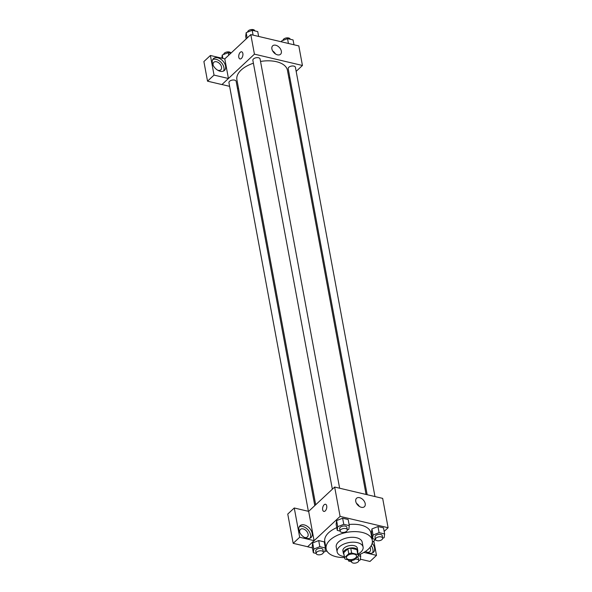<?xml version="1.0" encoding="UTF-8"?>
<svg xmlns="http://www.w3.org/2000/svg" width="592" height="592" viewBox="0 0 592 592"><rect width="100%" height="100%" fill="white"/><g stroke="black" fill="none" stroke-linecap="round" stroke-linejoin="round"><path stroke-width="0.89" d="M355.681 557.805A5.136 2.723 -10.5 0 1 350.227 559.647A5.136 2.723 -10.5 0 1 346.431 557.745A5.136 2.723 -10.5 0 1 350.982 554.134A5.136 2.723 -10.5 0 1 356.525 555.873A5.136 2.723 -10.5 0 1 355.681 557.805M344.618 558.078L343.715 553.187A6.971 3.7 -10.5 0 1 343.686 552.736L347.852 548.836A6.971 3.7 -10.5 0 1 350.738 548.155L356.902 549.605L357.805 554.497L351.648 553.046A6.971 3.7 -10.5 0 0 348.762 553.727L344.588 557.627A6.971 3.7 -10.5 0 0 344.618 558.078A6.971 3.7 -10.5 0 0 345.143 559.122L351.308 560.572L351.537 561.823A3.67 1.946 -10.5 0 1 352.136 560.446M357.805 554.497A6.971 3.7 -10.5 0 1 358.33 555.54A6.971 3.7 -10.5 0 1 358.36 555.999L354.194 559.891A6.971 3.7 -10.5 0 1 351.308 560.572M356.902 549.605A6.971 3.7 -10.5 0 1 357.427 550.649L358.33 555.54M357.642 551.84A7.333 3.892 169.5 0 0 357.783 550.582A7.333 3.892 169.5 0 0 349.857 548.096A7.333 3.892 169.5 0 0 343.36 553.254A7.333 3.892 169.5 0 0 343.937 554.378M343.36 553.254L342.901 550.812A7.333 3.892 -10.5 0 1 349.406 545.646A7.333 3.892 -10.5 0 1 357.331 548.14L357.783 550.582M350.738 548.155L351.648 553.046M343.686 552.736L344.588 557.627M347.852 548.836L348.762 553.727M358.056 554.053A13.202 7 169.5 0 0 363.096 547.067A13.202 7 169.5 0 0 348.843 542.59A13.202 7 169.5 0 0 337.137 551.877A13.202 7 169.5 0 0 342.805 556.31A13.202 7 169.5 0 0 344.344 556.591M363.096 547.067L362.193 542.176A13.202 7 169.5 0 0 347.933 537.699A13.202 7 169.5 0 0 336.226 546.986L337.137 551.877M358.234 555A23.473 12.454 169.5 0 0 372.294 540.304A23.473 12.454 169.5 0 0 346.942 532.341A23.473 12.454 169.5 0 0 326.133 548.858A23.473 12.454 169.5 0 0 336.212 556.732A23.473 12.454 169.5 0 0 344.522 557.546M326.133 548.858L324.771 541.525A23.473 12.454 -10.5 0 1 336.744 527.65M349.088 524.497A23.473 12.454 -10.5 0 1 370.932 532.97L372.294 540.304M384.164 531.409L388.108 527.724L340.097 516.394L307.596 546.771L312.435 547.911M325.001 550.878L327.154 551.381M372.338 542.457L375.476 539.527M323.424 552.262L324.897 551.677L325.378 547.985L324.246 541.872L318.696 540.563L312.68 542.945L312.199 546.638L313.331 552.75L316.187 553.424M347.349 529.899L348.821 529.322L349.302 525.629L348.17 519.517L342.62 518.207L336.604 520.59L336.123 524.283L337.255 530.395L340.111 531.068M382.684 538.239L384.156 537.662L384.637 533.969L383.505 527.849L377.955 526.547L371.939 528.93L371.458 532.622L372.59 538.735L375.446 539.408M326.717 505.938A3.67 1.983 103.3 0 1 326.074 509.786A3.67 1.983 103.3 0 1 323.846 511.407A3.67 1.983 103.3 0 1 322.758 507.381A3.67 1.983 103.3 0 1 325.533 504.266A3.67 1.983 103.3 0 1 326.717 505.938M314.086 540.651L299.685 537.255L294.261 507.988L308.661 511.384L314.086 540.651L307.596 546.771M388.108 527.724L382.669 498.375L334.658 487.046L340.097 516.394M334.658 487.046L308.624 511.377M325.533 504.266A3.67 1.983 -76.7 0 0 322.758 507.381A3.67 1.983 -76.7 0 0 323.846 511.407M306.782 538.38A8.066 5.261 -133.1 0 1 299.892 532.756A8.066 5.261 -133.1 0 1 300.026 525.763A8.066 5.261 -133.1 0 1 309.379 528.064A8.066 5.261 -133.1 0 1 311.044 537.551A8.066 5.261 -133.1 0 1 306.782 538.38M310.104 538.18A8.066 5.261 46.9 0 0 307.751 529.581A8.066 5.261 46.9 0 0 299.337 526.651M299.796 532.571A5.136 3.345 -133.1 0 1 299.707 532.186A5.136 3.345 -133.1 0 1 300.403 529.426A5.136 3.345 -133.1 0 1 304.806 529.611A5.136 3.345 -133.1 0 1 308.106 534.169A5.136 3.345 -133.1 0 1 307.411 536.929A5.136 3.345 -133.1 0 1 304.236 537.321M294.261 507.988L287.756 514.063L293.181 543.33L299.685 537.255M307.588 546.727L293.181 543.33M361.364 507.3A5.772 3.759 -133.1 0 1 356.443 503.274A5.772 3.759 -133.1 0 1 356.539 498.279A5.772 3.759 -133.1 0 1 363.229 499.922A5.772 3.759 -133.1 0 1 364.413 506.708A5.772 3.759 -133.1 0 1 361.364 507.3M359.314 506.397A5.772 3.759 46.9 0 0 356.502 503.385M372.19 543.241A8.066 5.261 -133.1 0 1 373.456 552.284A8.066 5.261 -133.1 0 1 369.193 553.113A8.066 5.261 -133.1 0 1 365.597 551.337M363.88 552.41L376.497 555.385L373.841 541.051M372.516 552.906A8.066 5.261 46.9 0 0 371.236 545.624M370.015 547.408A5.136 3.345 -133.1 0 1 370.518 548.895A5.136 3.345 -133.1 0 1 369.822 551.655A5.136 3.345 -133.1 0 1 366.648 552.047M376.497 555.385L370 561.46L360.343 559.181M315.691 504.769L236.904 79.691A25.7 13.631 -10.5 0 1 253.406 63.211M260.539 61.45A25.7 13.631 -10.5 0 1 287.453 70.322L366.063 494.453M374.965 496.555L295.415 67.325A3.67 1.946 169.5 0 0 292.7 65.971A3.67 1.946 169.5 0 0 288.807 67.288A3.67 1.946 169.5 0 0 288.2 68.665L367.166 494.712M308.388 511.318L228.941 82.68A3.67 1.946 -10.5 0 1 232.197 80.105A3.67 1.946 -10.5 0 1 236.156 81.348L314.789 505.612M332.356 489.199L252.865 60.325A3.67 1.946 -10.5 0 1 256.121 57.742A3.67 1.946 -10.5 0 1 260.08 58.985L339.63 488.215M238.532 88.445L237.422 88.186M229.622 86.343L221.963 84.538M288.903 78.129L289.799 77.293M296.163 71.351L302.438 65.483L254.427 54.153L228.431 78.492L214.03 75.095L210.397 55.485L224.797 58.889L228.423 78.455M228.431 78.492L221.926 84.567L207.526 81.171L203.892 61.561L210.397 55.485M213.216 65.438A5.136 3.345 -133.1 0 1 213.127 65.053A5.136 3.345 -133.1 0 1 213.823 62.293A5.136 3.345 -133.1 0 1 218.226 62.486A5.136 3.345 -133.1 0 1 221.534 67.037A5.136 3.345 -133.1 0 1 220.838 69.797A5.136 3.345 -133.1 0 1 217.656 70.189M223.524 71.047A8.066 5.261 46.9 0 0 221.171 62.449A8.066 5.261 46.9 0 0 212.757 59.526M220.202 71.255A8.066 5.261 -133.1 0 1 213.312 65.623A8.066 5.261 -133.1 0 1 213.446 58.63A8.066 5.261 -133.1 0 1 222.799 60.932A8.066 5.261 -133.1 0 1 224.464 70.418A8.066 5.261 -133.1 0 1 220.202 71.255M214.03 75.095L207.526 81.171M302.438 65.483L298.812 45.917L250.801 34.588L224.797 58.889M271.898 48.921A5.772 3.759 -133.1 0 1 272.683 45.821A5.772 3.759 -133.1 0 1 279.365 47.464A5.772 3.759 -133.1 0 1 280.556 54.249A5.772 3.759 -133.1 0 1 275.613 54.035A5.772 3.759 -133.1 0 1 271.898 48.921M250.801 34.588L254.427 54.153M275.458 53.939A5.772 3.759 46.9 0 0 272.646 50.927M242.861 53.48A3.67 1.983 103.3 0 1 242.217 57.328A3.67 1.983 103.3 0 1 239.989 58.948A3.67 1.983 103.3 0 1 238.894 54.923A3.67 1.983 103.3 0 1 241.677 51.807A3.67 1.983 103.3 0 1 242.861 53.48M241.677 51.807A3.67 1.983 -76.7 0 0 238.902 54.923A3.67 1.983 -76.7 0 0 239.989 58.948M293.972 44.777L293.07 39.93L287.527 38.628L281.503 41.011L281.4 41.81M281.503 41.011L281.666 41.869M287.527 38.628L288.422 43.468M282.976 40.426A3.67 1.946 -10.5 0 1 286.343 37.94A3.67 1.946 -10.5 0 1 290.206 39.205L290.213 39.257M258.63 36.438L257.735 31.591L252.192 30.288L246.168 32.671L245.695 36.364L246.168 38.917M246.168 32.671L247.16 37.992M252.192 30.288L253.087 35.128M247.641 32.086A3.67 1.946 -10.5 0 1 251.008 29.6A3.67 1.946 -10.5 0 1 254.863 30.865L254.878 30.917M230.828 53.25L228.268 52.644L222.244 55.026L221.837 58.186M222.244 55.026L222.881 58.438M228.268 52.644L228.741 55.197M223.717 54.442A3.67 1.946 -10.5 0 1 227.025 51.97A3.67 1.946 -10.5 0 1 230.932 53.154M384.637 533.969L379.095 532.659L373.071 535.042L372.59 538.735M375.461 539.467L375.01 537.018A3.67 1.946 -10.5 0 1 378.258 534.435A3.67 1.946 -10.5 0 1 382.217 535.679L382.676 538.128A3.67 1.946 -10.5 0 1 382.069 539.504A3.67 1.946 -10.5 0 1 378.177 540.822A3.67 1.946 -10.5 0 1 375.461 539.467A3.67 1.946 -10.5 0 1 378.71 536.885A3.67 1.946 -10.5 0 1 382.676 538.128M383.505 527.849L377.955 526.547L371.939 528.93L373.071 535.042M371.939 528.93L371.458 532.622M377.955 526.547L379.095 532.659M349.302 525.629L343.76 524.32L337.736 526.702L337.255 530.395M340.126 531.128L339.675 528.678A3.67 1.946 -10.5 0 1 342.923 526.096A3.67 1.946 -10.5 0 1 346.882 527.346L347.334 529.788A3.67 1.946 -10.5 0 1 346.734 531.165A3.67 1.946 -10.5 0 1 342.842 532.482A3.67 1.946 -10.5 0 1 340.126 531.128A3.67 1.946 -10.5 0 1 343.375 528.545A3.67 1.946 -10.5 0 1 347.334 529.788M348.17 519.517L342.62 518.207L336.604 520.59L337.736 526.702M336.604 520.59L336.123 524.283M342.62 518.207L343.76 524.32M348.806 559.988L348.666 561.09L351.522 561.764M358.767 560.594L360.232 560.017L360.713 556.325L358.36 555.77M357.294 556.998A3.67 1.946 -10.5 0 1 358.293 558.041L358.752 560.483A3.67 1.946 -10.5 0 1 358.145 561.86A3.67 1.946 -10.5 0 1 354.253 563.177A3.67 1.946 -10.5 0 1 351.537 561.823M348.444 559.899L348.666 561.09M360.313 554.179L360.713 556.325M354.911 559.218A3.67 1.946 -10.5 0 1 358.752 560.483M325.378 547.985L319.835 546.675L313.812 549.058L313.331 552.75M316.202 553.483L315.751 551.041A3.67 1.946 -10.5 0 1 318.999 548.458A3.67 1.946 -10.5 0 1 322.958 549.702L323.417 552.144A3.67 1.946 -10.5 0 1 322.81 553.52A3.67 1.946 -10.5 0 1 318.918 554.845A3.67 1.946 -10.5 0 1 316.202 553.483A3.67 1.946 -10.5 0 1 319.451 550.9A3.67 1.946 -10.5 0 1 323.417 552.144M324.246 541.872L318.696 540.563L312.68 542.945L313.812 549.058M312.68 542.945L312.199 546.638M318.696 540.563L319.835 546.675"/></g></svg>
